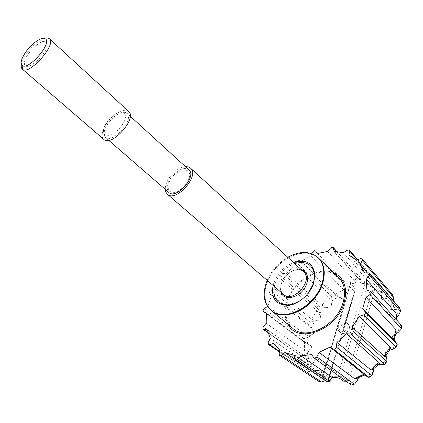 <?xml version="1.0" encoding="UTF-8"?>
<svg xmlns="http://www.w3.org/2000/svg" width="423" height="423" viewBox="0 0 423 423"><rect width="100%" height="100%" fill="white"/><g stroke="black" fill="none" stroke-linecap="round" stroke-linejoin="round"><path stroke-width="0.32" stroke-dasharray="2.12 1.59" d="M281.115 292.367L280.475 289.506L281.327 283.389C284.859 275.077 290.543 270.403 298.379 269.372L301.298 269.673M283.5 294.424L281.818 292.325L280.888 289.644L281.549 282.908C282.834 279.312 285.028 276.224 288.137 273.644C291.204 271.201 294.35 269.906 297.559 269.747L300.906 270.212L303.619 271.799M185.417 166.614C181.916 166.958 178.294 168.729 174.546 171.928C168.502 177.538 165.398 183.333 165.229 189.308M188.907 169.797C185.443 167.376 180.838 168.481 175.096 173.118C167.439 180.875 165.34 187.304 168.803 192.407M113.11 117.663C104.973 126.028 102.403 132.637 105.401 137.491C112.095 144.481 134.688 119.075 126.963 113.242C123.738 111.09 119.122 112.566 113.11 117.663M128.661 111.413C124.933 108.923 119.603 110.625 112.666 116.515C104.19 123.95 99.405 136.005 103.783 139.389M21.414 64.344C22.879 58.422 26.924 52.193 33.539 45.658C37.536 41.914 41.19 39.482 44.505 38.371M294.646 263.577C284.108 267.875 277.324 275.505 274.284 286.471M305.009 296.719L308.409 292.896M318.979 258.612L318.9 258.527C309.234 248.449 288.867 253.255 276.208 267.68C263.36 281.935 260.965 302.731 272.105 311.148L272.195 311.217M267.214 280.37C271.614 270.493 278.461 262.789 287.762 257.263M273.084 285.435L273.834 282.892C277.615 273.205 284.161 266.405 293.477 262.509M318.175 257.75C304.777 244.499 274.004 260.478 266.797 283.352C263.037 294.916 264.523 303.973 271.243 310.519M338.485 277.128C325.113 263.344 294.419 278.546 287.64 301.239C284.082 312.798 285.821 321.861 292.864 328.428M325.377 380.626L329.279 377.802L323.822 378.5L323.161 378.178L294.884 359.164M279.899 349.572L317.895 375.101C319.947 375.793 321.226 374.418 321.75 370.976L320.84 377.173L319.196 380.658L318.376 381.171M270.26 338.342L308.658 364.536C310.916 365.298 312.824 364.039 314.384 360.766L311.608 366.656L308.7 369.908C307.479 370.077 307.214 370.485 307.912 371.119L310.08 371.986L314.929 371.6L320.65 369.956C317.44 370.865 314.559 370.722 312.005 369.538L273.47 343.381M266.178 323.262L304.449 350.54C306.844 351.455 309.234 350.54 311.608 347.791L307.384 352.74L303.508 355.309C301.588 355.368 301.361 356.029 302.826 357.287L303.978 357.906L308.526 358.916L313.808 359.333L305.591 356.8L267.114 329.623M267.505 306.411L267.822 306.189L305.522 334.831C307.981 335.962 310.656 335.555 313.543 333.604L308.404 337.12L303.941 338.686C301.493 338.612 301.25 339.479 303.217 341.292L311.592 346.13L304.428 341.604L266.495 313.11M314.078 331.907L308.43 325.705L271.429 295.751L269.631 293.134C269.24 292.002 269.705 291.072 271.032 290.342L274.802 289.004L311.571 319.154C314.014 320.544 316.774 320.75 319.851 319.777L314.379 321.538L309.731 321.892C307.066 321.443 306.633 322.342 308.436 324.589L314.078 331.907L313.543 333.604M320.861 318.228C320.264 315.399 318.99 312.925 317.028 310.799L281.221 279.37L280.634 275.949C280.692 274.612 281.385 273.803 282.717 273.517L286.26 273.491L321.855 305.152C324.208 306.802 326.852 307.68 329.787 307.775L324.573 307.627L320.142 306.67C317.499 305.729 316.832 306.506 318.154 309.002L319.82 313.194L320.861 318.228L319.851 319.777M331.161 306.527C331.606 303.381 330.976 300.684 329.268 298.427L294.815 265.628L295.497 261.763C296 260.357 296.856 259.748 298.051 259.928L300.991 261.208L335.275 294.26L342.286 298.85L334.059 294.582C331.579 293.128 330.754 293.705 331.584 296.301L331.976 300.922L331.161 306.527L329.787 307.775M329.258 377.988L328.444 379.5L355.251 289.697L354.844 292.214L349.943 286.762C347.806 284.98 346.945 285.335 347.357 287.82L346.511 292.462L343.888 298.041C345.342 294.916 345.337 292.198 343.888 289.882L310.82 255.941L311.899 253.752M355.251 289.697L353.956 286.868L350.609 283.23L322.86 375.576L322.331 376.771L322.152 376.026L322.49 376.153L322.654 375.016L322.86 375.576M317.525 253.467L354.744 292.446M322.506 376.153L323.421 374.926L350.984 283.653L350.852 281.158L350.323 282.252L350.609 283.23M350.852 281.158L354.432 280.75L355.754 283.135L350.984 283.653L350.218 283.854L350.376 284.526M334.144 251.225L360.861 280.724L359.984 277.314L360.2 277.848L359.291 278.99L360.359 283.146L364.896 283.69L337.67 376.274L336.66 377.416M336.586 251.41L359.746 276.869L357.308 277.324L359.291 278.99L355.754 283.135M339.748 378.453L367.37 284.589L364.896 283.69L364.288 281.163L360.888 280.75L361.11 281.358L360.359 283.146M367.37 284.589L367.598 283.273L364.288 281.163M349.007 254.979L379.621 290.204C381.139 292.589 381.72 295.418 381.372 298.68L382.017 292.875L381.615 288.058L380.547 286.16C379.717 285.425 379.299 285.731 379.304 287.08L376.518 290.511L372.959 292.653C374.614 290.902 374.979 289.295 374.054 287.825L343.413 252.753M372.959 292.653L372.203 289.845L345.813 381.213L347.923 379.605L351.344 384.962M367.598 283.273L370.918 286.968L372.203 289.845M392.317 294.45L391.83 295.376L388.594 297.628L382.582 299.569C385.919 298.479 387.119 296.941 386.183 294.947L356.314 260.097M367.344 272.877L390.429 299.87C391.412 302.308 391.227 305.031 389.874 308.034L393.147 300.404M399.973 308.319L399.746 308.753L396.536 309.567L390.603 309.414C393.083 309.493 394.416 308.97 394.611 307.844L364.584 272.898M396.563 315.124L393.887 320.983L396.896 317.451M401.85 325.684L399.127 325.044L394.025 322.696L397.171 323.558L396.742 322.479L366.9 289.808M396.198 332.346L392.703 335.989L395.865 333.895M394.072 340.076L392.211 337.824L394.035 340.171M389.943 349.276L386.321 351.101L389.419 350.212M385.982 355.584L385.242 352.808L385.644 356.055M378.86 364.029L375.508 364.251L378.405 364.483M373.646 368.734L373.99 365.599L372.864 369.358M364.436 374.947L361.744 373.646L364.272 375.037M358.482 377.813L359.994 374.45L357.097 378.363M313.829 357.779L351.349 385.062M311.651 354.596L347.341 380.547L348.399 380.859L347.923 379.605M336.756 377.512L336.481 377.464M340.272 377.237L337.67 376.274L332.684 376.412L328.941 380.811L327.962 375.962L322.654 375.016L350.218 283.854L350.223 281.855M294.234 355.341L325.53 376.808L326.323 380.795L328.941 380.811L329.385 381.303M322.331 376.771L326.218 379.415L327.09 379.769L328.444 379.5M322.152 376.026L326.154 376.972L327.962 375.962M332.621 377.554L332.684 376.412M267.822 306.189L271.429 295.751M274.802 289.004L281.221 279.37M286.26 273.491L294.815 265.628M300.991 261.208L310.82 255.941M330.633 247.899L357.308 277.324L354.411 280.724L327.624 251.421M349.261 328.676C349.752 326.826 349.44 325.356 348.325 324.267C344.38 320.37 336.502 329.237 340.827 332.7C344.29 334.397 347.103 333.054 349.261 328.676M347.828 327.397C345.665 331.78 342.852 333.128 339.389 331.431C335.058 327.973 342.958 319.09 346.902 322.982C348.013 324.071 348.325 325.541 347.828 327.397M26.469 56.782C30.287 50.686 34.887 45.948 40.275 42.57C46.752 39.239 49.258 43.093 45.224 50.771C41.317 57.068 36.6 61.917 31.069 65.311C24.529 68.51 22.424 64.28 26.469 56.782M104.888 125.652C108.177 119.825 112.481 115.5 117.795 112.687C124.272 110.075 127.418 114.395 124.098 121.819C120.74 127.836 116.341 132.246 110.884 135.059C104.328 137.544 101.536 132.907 104.888 125.652M169.158 182.102C175.133 167.831 194.628 165.16 188.499 179.838C185.565 185.591 181.425 189.657 176.079 192.026C169.581 193.988 166.324 189.118 169.158 182.102M326.043 380.219L320.84 377.173M312.005 369.538L317.895 375.101M321.75 370.976L320.65 369.956M314.929 371.6L311.608 366.656M305.591 356.8L308.658 364.536M314.384 360.766L313.808 359.333M308.526 358.916L307.384 352.74M304.428 341.604L304.449 350.54M311.608 347.791L311.592 346.13M307.341 343.804L308.404 337.12M308.43 325.705L305.522 334.831M311.291 327.999L314.379 321.538M317.028 310.799L311.571 319.154M319.82 313.194L324.573 307.627M329.268 298.427L321.855 305.152M331.976 300.922L337.898 296.824M343.888 289.882L335.275 294.26M342.286 298.85L343.888 298.041M346.511 292.462L352.994 290.294M354.257 291.822L328.296 378.722M353.956 286.868L350.461 287.666M374.054 287.825L370.918 286.968M376.518 290.511L382.017 292.875M386.183 294.947L379.621 290.204M381.372 298.68L382.582 299.569M388.594 297.628L392.528 302.138M394.157 306.924L390.165 299.505M389.874 308.034L390.603 309.414M396.536 309.567L398.334 315.764M396.742 322.479L396.732 320.063M393.887 320.983L394.025 322.696M399.127 325.044L398.44 332.187M392.703 335.989L392.211 337.824M395.78 342.144L392.623 349.292M386.321 351.101L385.242 352.808M386.775 358.572L381.535 364.737M375.508 364.251L373.99 365.599M373.282 372.044L366.683 376.364M361.744 373.646L359.994 374.45M357.186 380.7L350.149 382.619M348.806 380.726L374.286 292.039M345.554 380.864L347.341 380.547M294.926 359.407L326.323 380.795L326.847 381.625M323.161 378.178L326.218 379.415M319.196 380.658L279.117 353.966M310.08 371.986L279.571 351.413M308.7 369.908L268.193 342.535M303.978 357.906L267.881 332.499M303.508 355.309L263.148 326.799M303.487 341.483L266.427 313.67L303.217 341.292M303.941 338.686L264.222 308.732M308.436 324.589L269.631 293.134M309.731 321.892L271.032 290.342M318.154 309.002L280.634 275.949M320.142 306.67L282.717 273.517M331.584 296.301L295.497 261.763M334.059 294.582L298.051 259.928M347.357 287.82L312.745 252.034M379.304 287.08L347.235 250.051M381.615 288.058L357.192 259.785M391.83 295.376L360.56 258.59M399.746 308.753L368.766 272.861M401.771 325.747L370.463 291.352M288.079 324.462C281.94 314.035 285.652 297.321 296.222 285.477C306.749 273.596 322.913 267.96 333.985 272.84M280.756 288.645L280.475 289.506M297.559 269.747L298.379 269.372M130.21 116.209L126.963 113.242M108.727 140.367L105.401 137.491M318.9 258.527L318.403 257.982M272.105 311.148L271.508 310.72M329.268 377.966L354.849 292.219M361.11 281.358L359.746 276.869L336.777 251.426M390.429 299.87L394.617 307.844M400.507 310.403L400.058 308.764M397.134 320.502L397.171 323.558M401.628 327.164L401.422 328.941M396.314 346.395L395.711 347.68M387.098 361.321L386.564 361.977M384.988 363.833L384.37 364.526M372.272 375.254L371.161 376.015M369.29 377.231L369.02 377.401M354.596 384.052L352.93 384.544M346.088 381.25L348.399 380.859M323.822 378.5L327.042 379.754M336.75 377.411L336.174 377.459M307.912 371.119L279.476 351.962M302.831 357.287L267.965 332.758M380.547 286.16L357.641 259.627M322.426 376.132L326.26 376.999M348.325 324.267L346.902 322.982M340.827 332.7L339.389 331.431"/><path stroke-width="0.63" d="M301.298 269.673C306.887 271.608 308.732 276.203 306.839 283.463C303.101 296.518 284.293 302.783 281.115 292.367M190.498 168.1L303.619 271.799C314.019 280.195 293.049 303.772 283.5 294.424L167.302 194.183C175.846 202.855 200.105 175.577 190.498 168.1L188.272 166.868L185.417 166.614M165.229 189.308L165.821 192.116L167.302 194.183M108.727 140.367L168.803 192.407C176.217 199.931 197.245 176.285 188.907 169.797L130.21 116.209M31.868 44.975C24 52.272 18.776 63.149 22.202 65.422C27.865 71.053 51.923 43.997 45.673 39.032C42.919 37.171 38.319 39.154 31.868 44.975M22.345 69.139L103.783 139.389C111.498 147.453 137.57 118.139 128.661 111.413L49.475 38.826C56.793 44.537 28.97 75.823 22.445 69.224L22.345 69.139C21.303 68.203 20.991 66.601 21.414 64.344M44.505 38.371C46.704 37.689 48.328 37.811 49.38 38.736M308.409 292.896L313.427 283.479L314.612 275.711C313.041 264.592 306.389 260.547 294.646 263.577M274.284 286.471C272.65 298.485 277.44 304.623 288.671 304.888C294.419 304.29 299.865 301.567 305.009 296.719M272.195 311.217C285.499 322.786 316.097 306.516 322.601 283.505C325.641 272.994 324.436 264.698 318.979 258.612M287.762 257.263C300.203 250.67 310.419 250.908 318.403 257.982C323.933 264.074 325.165 272.412 322.099 283.003C315.558 306.125 284.779 322.426 271.508 310.72C264.095 304.269 262.339 294.99 266.241 282.876L267.214 280.37M293.477 262.509C306.041 258.918 313.2 263.043 314.95 274.887L313.713 282.982C310.265 294.286 298.194 304.676 287.889 305.316C275.923 304.962 270.99 298.331 273.084 285.435M271.243 310.519L271.524 310.757C281.121 318.984 300.404 314.463 312.888 300.298C325.493 286.244 327.735 266.564 318.445 257.998L318.175 257.75M271.524 310.757L292.864 328.428C305.998 340.959 336.951 325.514 343.101 302.424C346.025 291.674 344.481 283.241 338.485 277.128L318.445 257.998M279.629 355.42L318.376 381.171L321.374 381.943L325.377 380.626M393.147 300.404L393.49 297.258L392.317 294.45L362.151 258.892M396.896 317.451L398.334 315.764L400.507 311.349L399.973 308.319L369.776 273.3M400.507 311.349L369.48 275.5L366.276 279.249L395.965 313.2L396.563 315.124L397.134 320.502M395.865 333.895L398.44 332.187L401.411 328.957L401.85 325.684L370.892 291.664M401.485 328.75L370.093 294.456L365.99 297.258L396.034 329.723L396.198 332.346L394.035 340.171L362.643 308.753L365.091 311.746C365.689 313.041 365.202 314.093 363.643 314.897L359.164 316.309L390.487 347.42L390.445 348.615L385.517 356.441L384.983 356.679L384.274 356.245L352.19 327.159L353.163 331.23C353.194 332.816 352.412 333.731 350.815 333.98L346.569 333.758L378.95 362.506L379.452 363.188L379.251 363.812L372.319 369.94L371.193 370.13L336.914 342.419L336.28 347.008C335.746 348.663 334.778 349.313 333.372 348.964L329.94 347.124L363.981 374.228L364.436 374.947L357.097 378.363L354.474 378.585L318.979 352.396L316.88 356.875C316.071 358.175 315.146 358.572 314.093 358.059L311.651 354.596L300.922 355.859L297.702 359.635L295.413 360.232L294.926 359.407L294.234 355.341L285.128 352.602L281.279 355.235L279.577 355.389L279.117 353.966L279.899 349.572L273.47 343.381L269.52 344.634L268.415 344.512L268.193 342.535L270.26 338.342L267.114 329.623L262.969 329.247L263.148 326.799L266.178 323.262L266.495 313.11L263.54 311.518C262.884 310.672 263.111 309.747 264.222 308.732L267.505 306.411M397.297 344.1L394.072 340.076M389.419 350.212L392.623 349.292L396.039 347.246C396.377 345.358 396.816 344.354 397.366 344.232L365.091 311.746M378.405 364.483L381.535 364.737L384.74 364.288C385.073 363.003 385.808 362.141 386.945 361.686L386.775 358.572L385.982 355.584M333.372 348.964L369.11 377.469C369.221 376.819 370.151 376.211 371.891 375.65L373.282 372.044L373.646 368.734M364.272 375.037L368.925 377.443M314.13 358.091L351.349 385.062L354.611 384.042L357.186 380.7L358.482 377.813M346.088 381.25L343.603 381.134L339.748 378.453L336.481 377.464M329.385 381.303L326.847 381.625L329.406 381.276L332.547 377.591M297.702 359.635L329.068 381.07L332.15 377.443L332.621 377.554M294.884 359.164L285.128 352.602M311.899 253.752L312.745 252.034C313.602 250.754 314.506 250.39 315.458 250.939L317.525 253.467L327.624 251.421L330.633 247.899L333.097 247.349L334.144 251.225L343.413 252.753L347.235 250.051L349.303 249.972L349.562 250.961L349.007 254.979L356.314 260.097L360.56 258.59L362.114 258.844L362.21 260.452L360.253 264.608L367.344 272.877M360.253 264.608L364.584 272.898L368.766 272.861L369.734 273.253L369.48 275.5M366.276 279.249L366.9 289.808L370.855 291.627C371.468 292.557 371.214 293.504 370.093 294.456M365.99 297.258L362.643 308.753M359.164 316.309L352.19 327.159M346.569 333.758L336.914 342.419M329.94 347.124L318.979 352.396M332.15 377.443L300.922 355.859M396.732 320.063L395.965 313.2M393.353 339.69L396.034 329.723M384.274 356.245L390.138 346.945M370.68 369.834L378.95 362.506M354.474 378.585L363.981 374.228M343.603 381.134L345.554 380.864M332.177 377.464L335.931 377.348M321.374 381.943L281.279 355.235M279.571 351.413L269.52 344.634M267.881 332.499L263.529 329.438M263.561 311.534L266.427 313.681L263.666 311.598M336.586 251.41L333.335 247.809M357.192 259.785L349.562 250.961M393.49 297.258L362.21 260.452M396.039 347.246L363.643 314.897M386.945 361.686L353.163 331.23M384.74 364.288L350.815 333.98M371.891 375.65L336.28 347.008M354.337 384.195L316.88 356.875M333.985 272.84C344.348 278.17 347.748 288.074 344.185 302.556C336.93 330.204 297.781 344.491 288.079 324.462M22.202 65.422L22.445 69.224M45.673 39.032L49.475 38.826M314.612 275.711L314.95 274.887M288.671 304.888L287.889 305.316M400.058 308.764L399.957 308.425M401.75 325.742L401.628 327.164M397.181 344.412L396.314 346.395M386.564 361.977L384.988 363.833M371.161 376.015L369.29 377.231M352.93 384.544L351.381 384.956M336.174 377.459L332.436 377.565M279.476 351.962L268.457 344.544M267.965 332.758L263 329.268M336.777 251.426L333.123 247.381M357.641 259.627L349.335 250.009M326.847 381.625L295.46 360.269"/></g></svg>
